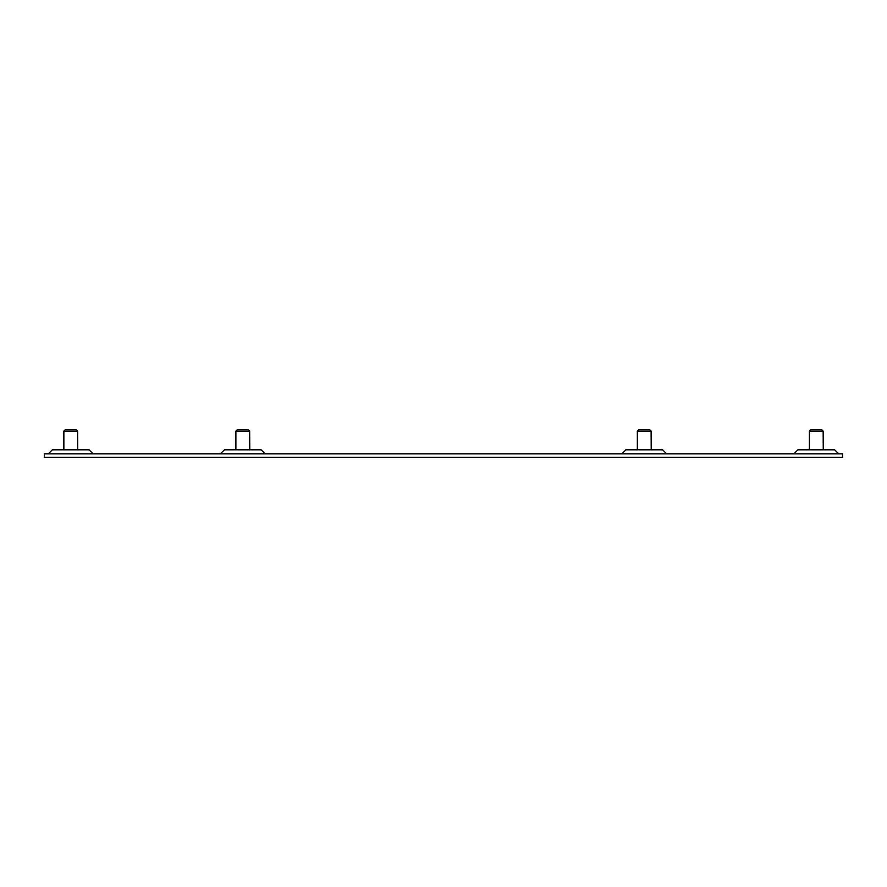 <?xml version="1.0" encoding="UTF-8"?>
<svg xmlns="http://www.w3.org/2000/svg" width="887" height="887" viewBox="0 0 887 887"><rect width="100%" height="100%" fill="white"/><g stroke="black" fill="none" stroke-linecap="round" stroke-linejoin="round"><path stroke-width="1.33" d="M77.612 449.698L63.853 449.698L63.853 431.149L77.612 431.149L77.723 449.809M77.612 431.149L76.204 429.74L65.261 429.74L63.853 431.149M823.147 449.698L809.387 449.698L809.387 431.149L823.147 431.149L823.269 449.809M823.147 431.149L821.739 429.74L810.796 429.74L809.387 431.149M249.657 449.698L235.898 449.698L235.898 431.149L249.657 431.149L249.779 449.809M249.657 431.149L248.249 429.74L237.306 429.74L235.898 431.149M666.592 453.822L662.578 449.809L625.867 449.809L621.854 453.822M265.146 453.822L261.133 449.809L224.422 449.809L220.408 453.822M838.636 453.822L834.623 449.809L797.923 449.809L793.898 453.822M93.102 453.822L89.077 449.809L52.377 449.809L48.364 453.822M44.35 457.26L842.65 457.26L842.65 453.822L44.35 453.822L44.35 457.26M651.102 449.698L637.343 449.698L637.343 431.149L651.102 431.149L651.213 449.809M651.102 431.149L649.694 429.74L638.751 429.74L637.343 431.149"/></g></svg>
